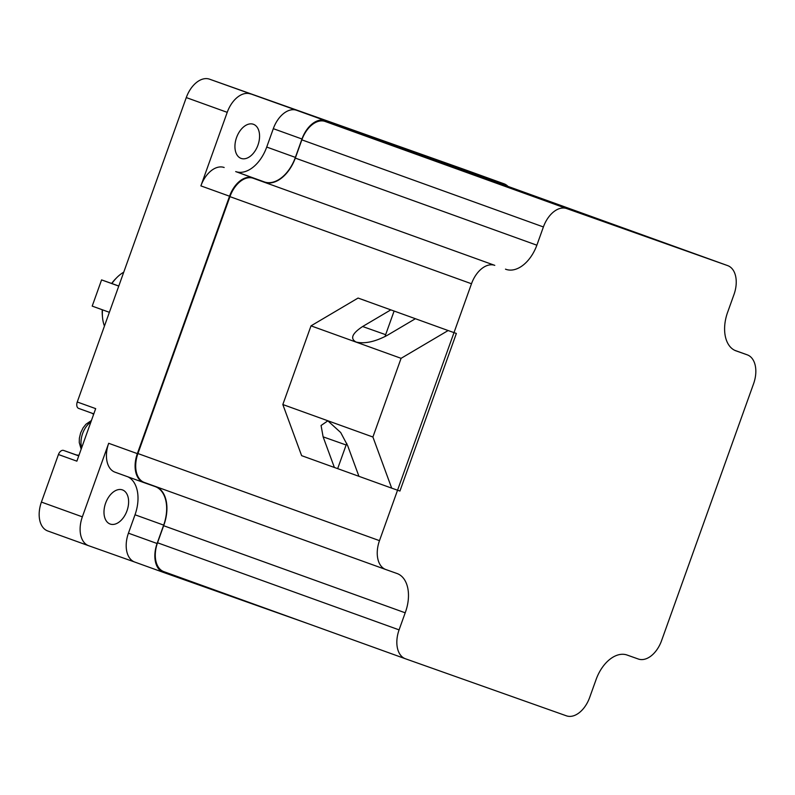 <?xml version="1.0" encoding="UTF-8"?>
<svg xmlns="http://www.w3.org/2000/svg" width="795" height="795" viewBox="0 0 795 795"><rect width="100%" height="100%" fill="white"/><g stroke="black" fill="none" stroke-linecap="round" stroke-linejoin="round"><path stroke-width="1.19" d="M448.132 330.541L456.37 333.453L399.925 491.052L391.687 488.14L372.905 437.012L401.087 358.326L448.132 330.541L394.111 311.034L385.645 334.675A16.745 13.058 -70.5 0 0 385.058 336.573M394.111 311.034L390.822 309.871L362.629 326.516C352.076 333.493 349.909 338.67 356.12 342.049L356.17 342.069M356.12 342.049C364.726 344.016 375.081 341.79 387.195 335.381L415.387 318.725M337.666 468.633L334.377 467.47L323.118 436.843L321.071 425.494L327.848 420.833L340.697 432.53L347.683 445.697L358.942 476.324L337.666 468.633L346.133 444.991A16.745 13.058 109.5 0 1 346.779 443.401M390.822 309.871L358.068 298.055L311.014 325.851L282.831 404.536L301.623 455.654L334.377 467.47M358.942 476.324L391.687 488.14M358.068 298.055L366.296 300.977M372.905 437.012L282.831 404.536M311.014 325.851L401.087 358.326M271.602 101.283A5.585 3.488 -70.2 0 1 272.278 101.412L463.028 169.007A25.112 15.711 -70.2 0 1 463.078 169.027A25.112 15.711 -70.2 0 1 463.127 169.047M253.367 124.268A18.136 11.349 109.8 0 0 236.562 137.525A18.136 11.349 109.8 0 0 241.104 158.404A18.136 11.349 109.8 0 0 241.143 158.414A18.136 11.349 109.8 0 0 257.938 145.167A18.136 11.349 109.8 0 0 253.406 124.278A18.136 11.349 109.8 0 0 253.367 124.268M122.42 489.899A18.136 11.349 109.8 0 0 105.616 503.146A18.136 11.349 109.8 0 0 110.147 524.034A18.136 11.349 109.8 0 0 110.187 524.044A18.136 11.349 109.8 0 0 126.991 510.788A18.136 11.349 109.8 0 0 122.45 489.909A18.136 11.349 109.8 0 0 122.42 489.899M471.495 283.755A25.112 15.711 -70.2 0 1 494.778 265.361L253.227 178.259A25.112 15.711 109.8 0 0 229.944 196.643L471.495 283.755L379.483 540.65L137.933 453.548A25.112 15.711 109.8 0 0 144.233 482.416A25.112 15.711 109.8 0 0 144.283 482.436L385.734 569.498M253.227 178.259L494.778 265.361M264.775 182.353A33.479 20.958 109.8 0 0 295.313 158.096L536.864 245.198A33.479 20.958 -70.2 0 1 505.968 269.336A33.479 20.958 -70.2 0 1 505.898 269.316A33.479 20.958 -70.2 0 1 505.481 269.147M295.313 158.096L301.852 139.85L543.402 226.953L536.864 245.198M543.402 226.953A25.112 15.711 -70.2 0 1 566.676 208.568L325.125 121.456A25.112 15.711 109.8 0 0 301.852 139.85M325.125 121.456L486.103 178.507L727.654 265.609L566.676 208.568M727.654 265.609A25.112 15.711 -70.2 0 1 727.703 265.629A25.112 15.711 -70.2 0 1 733.994 294.498L727.882 311.57A33.479 20.958 -70.2 0 0 735.812 350.794L747.25 354.838A25.112 15.711 -70.2 0 1 747.3 354.858A25.112 15.711 -70.2 0 1 753.59 383.727L661.579 640.631A25.112 15.711 -70.2 0 1 638.306 659.015L626.758 654.921M399.08 629.879L157.529 542.776L163.641 525.704L405.202 612.806L399.08 629.879A25.112 15.711 -70.2 0 0 405.38 658.747A25.112 15.711 -70.2 0 0 405.43 658.767L566.398 715.818A25.112 15.711 -70.2 0 0 589.681 697.424L596.22 679.178A33.479 20.958 -70.2 0 1 627.185 655.07A33.479 20.958 -70.2 0 1 627.603 655.229M405.202 612.806A33.479 20.958 -70.2 0 0 397.262 573.593L385.833 569.538A25.112 15.711 -70.2 0 1 385.784 569.518A25.112 15.711 -70.2 0 1 379.483 540.65M163.641 525.704A33.479 20.958 109.8 0 0 156.774 486.938M157.529 542.776A25.112 15.711 109.8 0 0 163.83 571.645A25.112 15.711 109.8 0 0 163.879 571.665L405.331 658.727M137.933 453.548L229.944 196.643M306.85 623.22L163.432 572.4A25.112 15.711 -70.2 0 1 163.382 572.38A25.112 15.711 -70.2 0 1 157.092 543.512L128.432 533.177L135.021 514.782A33.479 20.958 109.8 0 0 127.856 476.811M157.092 543.512L163.671 525.117A33.479 20.958 109.8 0 0 155.283 486.629A33.479 20.958 109.8 0 0 155.214 486.6L143.696 482.515A25.112 15.711 -70.2 0 1 143.647 482.505A25.112 15.711 -70.2 0 1 137.346 453.627L229.546 196.216A25.112 15.711 -70.2 0 1 252.82 177.832L264.338 181.916A33.479 20.958 109.8 0 0 295.382 157.39L301.971 139.006A25.112 15.711 -70.2 0 1 325.244 120.611L486.54 177.772A25.112 15.711 -70.2 0 1 486.59 177.792A25.112 15.711 -70.2 0 1 490.098 179.948M137.346 453.627L108.686 443.292A25.112 15.711 109.8 0 0 114.987 472.17A25.112 15.711 109.8 0 0 115.037 472.18L143.587 482.486M252.82 177.832L235.688 171.581A33.479 20.958 109.8 0 0 266.722 147.055L273.311 128.671L301.971 139.006M325.244 120.611L296.585 110.276A25.112 15.711 109.8 0 0 273.311 128.671M128.432 533.177A25.112 15.711 109.8 0 0 134.723 562.045A25.112 15.711 109.8 0 0 134.772 562.065L163.333 572.36M108.686 443.292L82.352 516.839L41.41 502.082L58.442 454.521A5.585 3.488 -70.2 0 1 63.61 450.437L75.545 454.661A22.32 13.972 109.8 0 0 79.013 455.167M134.752 562.055L88.692 545.728A25.112 15.711 -70.2 0 1 88.642 545.708A25.112 15.711 -70.2 0 1 82.352 516.839M88.593 545.698L47.75 530.971A25.112 15.711 -70.2 0 1 47.7 530.951A25.112 15.711 -70.2 0 1 41.41 502.082M93.601 414.424A22.32 13.972 109.8 0 0 91.663 413.092M78.655 408.401L93.8 413.867L78.665 408.411A5.585 3.488 -70.2 0 1 78.655 408.401A5.585 3.488 -70.2 0 1 77.254 401.992L186.278 97.576A25.112 15.711 -70.2 0 1 209.562 79.182L239.365 89.746A5.585 3.488 -70.2 0 1 239.375 89.755A5.585 3.488 -70.2 0 1 239.384 89.755L272.278 101.412M58.442 454.521L76.867 461.16L95.678 408.63L77.254 401.992M186.278 97.576L227.221 112.343L200.887 185.881L229.546 196.216M224.16 167.497A25.112 15.711 109.8 0 0 200.887 185.881M296.585 110.276L209.562 79.182M227.221 112.343A25.112 15.711 -70.2 0 1 250.505 93.949M463.028 169.007L486.54 177.772M503.96 183.774A25.112 15.711 -70.2 0 1 504.02 183.794A25.112 15.711 -70.2 0 1 507.985 186.398M123.752 272.168A35.437 22.181 109.8 0 0 116.855 277.554L115.563 278.856A32.645 20.431 109.8 0 0 111.668 283.447L118.793 286.021M116.855 277.554A35.437 22.181 109.8 0 0 111.916 283.537M102.257 309.742A32.645 20.431 109.8 0 0 102.346 315.506L102.515 317.344A35.437 22.181 109.8 0 0 104.453 326.059M102.505 309.831A35.437 22.181 109.8 0 0 102.515 317.344M109.372 312.306L92.2 306.115L101.581 279.9L118.763 286.091M114.629 284.521L101.581 279.9M385.645 334.675L362.629 326.516M323.118 436.843L346.133 444.991M734.759 350.337L747.25 354.838M163.671 525.117L135.021 514.782M264.338 181.916L235.688 171.581M295.382 157.39L266.722 147.055M90.898 421.976A18.136 11.349 109.8 0 0 82.61 433.553A18.136 11.349 109.8 0 0 81.676 447.734M78.775 455.823L75.545 454.661M78.755 455.893L63.61 450.437M239.365 89.746L257.789 96.394M727.703 265.629L486.152 178.527M747.3 354.858L734.749 350.337M385.784 569.518L144.233 482.416M405.38 658.747L163.83 571.645M143.647 482.505L114.987 472.17M163.382 572.38L134.723 562.045M47.7 530.951L88.642 545.708M91.415 420.525L85.949 424.232L83.097 427.829L80.653 432.838L79.361 438.234L79.262 442.577L81.16 449.165M486.59 177.792L457.93 167.457M463.078 169.027L504.02 183.794"/></g></svg>
